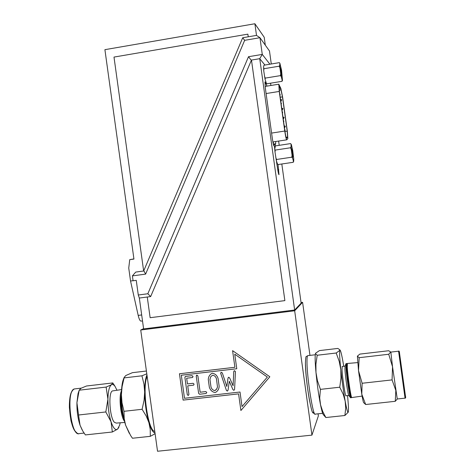 <?xml version="1.0" encoding="UTF-8"?>
<svg xmlns="http://www.w3.org/2000/svg" width="475" height="475" viewBox="0 0 475 475"><rect width="100%" height="100%" fill="white"/><g stroke="black" fill="none" stroke-linecap="round" stroke-linejoin="round"><path stroke-width="0.71" d="M348.234 412.205L344.892 415.5L345.711 408.031L345.183 401.167L343.259 394.398L339.762 387.208L340.979 377.993L340.801 369.639L339.245 361.517L336.205 353.014L339.803 350.36L339.791 349.766L337.844 348.43L319.455 350.598L315.602 353.204L315.489 353.62L317.199 355.247L315.911 364.224L315.982 372.483C315.103 362.704 314.913 356.476 315.412 353.798L315.56 353.299M344.892 415.5L325.856 417.537L323.505 414.901C322.703 414.164 321.646 410.489 320.34 403.881C318.529 394.333 317.074 383.871 315.982 372.483L317.437 380.653L320.417 389.369L319.717 398.008L320.542 404.848L322.745 411.522L325.856 417.537M343.74 366.284L343.015 361.997C341.691 354.588 340.706 350.627 340.058 350.117L339.803 350.36C339.346 352.218 339.678 358.649 340.801 369.639C342.036 381.057 343.496 391.566 345.183 401.167C346.827 410.097 347.878 413.648 348.341 411.825L348.347 411.819C348.656 409.676 348.395 404.267 347.552 395.604M336.205 353.014L317.199 355.247M339.762 387.208L320.417 389.369M348.81 395.467L346.032 395.776C345.444 397.617 342.392 377.696 342.024 369.586L342.226 366.457M347.421 363.464L347.249 367.074C347.718 375.992 351.007 398.08 351.785 397.599M346.78 364.753L346.697 368.143C347.124 376.414 350.17 396.845 350.9 396.417L351.637 397.397M351.268 396.91L351.156 397.646C350.55 399.825 347.005 376.562 346.518 367.139L346.566 363.535L346.999 364.218M351.019 397.664L350.55 397.771C349.748 398.222 346.453 376.111 346.002 367.187L346.186 363.571M350.396 397.563L348.846 395.497C348.139 395.841 345.313 376.924 344.933 369.253L345.028 366.1M403.4 381.888L400.817 362.876L403.4 381.888M390.842 352.094L392.534 366.753L397.266 398.988L405.044 398.145L398.584 351.191M361.784 394.191L365.679 404.516L363.707 402.699C363.363 402.539 362.722 399.701 361.784 394.191L358.512 370.631L362.122 383.26L361.784 394.191M359.171 357.687L358.512 370.631L357.408 356.202L359.171 357.687L388.722 354.255L390.747 351.999L388.657 350.74L359.836 354.101L357.42 356.113M397.231 399.03L395.265 401.304L395.829 390.438L392.071 379.905L362.122 383.26M392.071 379.905L392.534 366.753L388.722 354.255M395.265 401.304L365.679 404.516M305.443 363.387C305.318 380.285 312.396 421.295 313.666 411.427M143.581 328.647L140.725 330.006L294.672 310.769L311.944 435.124L318.369 415.892L318.084 413.82M294.672 310.769L302.593 302.326L309.967 355.389M122.871 380.849L124.094 377.898L122.081 386.68L121.398 394.772C121.44 389.055 121.933 384.412 122.871 380.849L124.052 377.625L125.744 375.547L132.418 372.673L146.413 371.022M124.094 377.898L141.93 375.808L146.799 373.813M155.105 433.717L150.32 436.329L150.219 429.192L148.907 422.631C150.907 429.062 152.938 432.535 155.01 433.04M142.108 409.29L144.073 400.277L144.673 392.107C144.863 403.269 146.27 413.446 148.907 422.631L146.276 416.159L142.108 409.29L123.975 411.314L124.201 418.6L125.608 425.178L130.589 435.486L132.46 438.241L150.32 436.329M146.947 374.906C145.427 378.326 144.667 384.061 144.673 392.107L143.972 384.144L141.93 375.808M154.779 431.389C147.933 431.27 141.746 386.632 147.179 376.556M129.313 433.39L125.608 425.178C122.871 416.047 121.463 405.905 121.398 394.772L122.01 402.776L123.975 411.314M124.503 421.266C120.585 416.836 118.542 395.907 121.505 390.777M124.812 422.441L116.28 423.1L114.374 422.293C109.612 417.691 108.122 391.881 112.51 390.919L113.151 390.824M121.422 392.926C120.08 401.892 120.941 410.637 124.005 419.17M121.398 396.126C120.917 402.871 121.57 409.497 123.357 416.023M82.157 429.952L80.043 425.238C77.847 418.493 76.808 411 76.926 402.747L78.025 393.674L78.992 390.836M116.992 390.254L115.11 386.513C113.822 384.655 112.593 384.067 111.423 384.75L112.801 382.927L114.837 386.074M107.926 399.214L106.127 387.072L111.423 384.75C109.286 386.377 108.122 391.198 107.926 399.214C107.926 407.497 108.971 415.031 111.061 421.818L105.818 411.956L107.926 399.214M112.349 431.995L111.061 421.818C113.24 428.147 115.413 430.588 117.574 429.145L112.349 431.995L85.375 434.916L82.81 431.086L80.043 425.238L78.541 415.008L105.818 411.956M118.881 427.31L117.574 429.145L119.653 425.161L120.175 422.798M112.801 382.927L86.468 386.003L80.964 388.295L79.183 390.201L106.127 387.072M79.183 390.201L76.926 402.747L78.541 415.008M140.725 330.006L157.534 451.25L311.944 435.124M302.593 302.326L301.055 302.516M209.938 379.4L211.007 387.077C211.696 389.12 212.954 390.284 214.771 390.557L216.529 389.292L217.497 386.977L216.428 378.652C215.733 376.622 214.474 375.47 212.64 375.197L210.757 376.669L209.938 379.4L210.757 376.669L212.64 375.197C214.474 375.47 215.733 376.622 216.428 378.652L217.497 386.977L216.737 388.989L215.306 390.397M240.006 392.023L242.024 406.582L267.36 377.061L234.751 354.19L236.776 368.742L181.302 375.214L184.502 398.282L240.006 392.023M234.579 389.458L233.878 390.355L232.928 389.607L229.288 381.235L228.053 390.159L227.317 391.091L226.391 390.349L220.691 373.285L221.095 372.293L222.3 372.881L226.848 386.525L228.012 378.136L228.718 377.257L229.657 377.946L233.083 385.795L233.765 371.551L234.478 370.702L235.44 371.569L234.579 389.458L233.878 390.355L232.928 389.607L229.288 381.235L228.053 390.159L227.317 391.097L226.391 390.349L220.738 373.498L221.095 372.293M194.067 384.156L193.669 385.142L187.732 385.86L188.925 394.464L188.237 395.515L187.287 394.654L184.9 377.447L185.339 376.449L192.054 375.636L193.004 376.503L192.577 377.494L186.669 378.213L187.465 383.942L193.117 383.295L194.067 384.156L193.669 385.142L187.732 385.86L188.925 394.464L188.237 395.515L187.287 394.654L184.9 377.447L185.339 376.449M206.773 392.445L206.085 393.496L199.589 394.232L198.633 393.365L196.24 376.129L196.929 375.072L197.885 375.933L200.141 392.219L205.817 391.578L206.773 392.445L206.085 393.496L199.589 394.232L198.633 393.365L196.24 376.129L196.674 375.131M218.078 378.462L219.147 386.169C219.094 388.764 217.995 390.782 215.852 392.225L215.038 392.487C212.301 392.053 210.407 390.319 209.356 387.285L208.287 379.596C208.382 376.823 209.558 374.763 211.826 373.415L212.373 373.273C215.133 373.694 217.033 375.422 218.078 378.462C217.039 375.422 215.133 373.694 212.373 373.273M232.59 350.651L269.842 376.776L240.896 410.495L238.587 393.87L183.112 400.11L179.455 373.76L234.899 367.276L232.59 350.651L234.899 367.276L179.455 373.76L183.112 400.11L238.587 393.87L240.896 410.495L269.848 376.776M229.657 377.946L233.083 385.795L233.765 371.545L234.223 370.767M222.3 372.881L226.848 386.525L228.018 378.136L228.499 377.316M242.024 406.582L267.36 377.061L234.751 354.19L236.776 368.742L181.302 375.214L184.502 398.282M193.01 376.503L192.577 377.494L186.669 378.213L187.465 383.942M219.147 386.169C219.094 388.787 217.995 390.806 215.852 392.225L215.038 392.487C212.301 392.053 210.407 390.319 209.356 387.285L208.287 379.59C208.382 376.823 209.564 374.763 211.826 373.415M281.812 163.988L301.138 303.145L294.642 310.015L143.616 328.908L139.341 298.051L138.284 295.005L147.844 293.752L150.658 296.572L251.471 60.064L284.881 300.616L150.136 317.704L147.262 297.012L150.658 296.572M273.38 141.871L273.321 144.085M274.793 149.275L275.221 150.088L275.025 152.131L274.413 145.671L274.146 146.08C273.683 145.973 273.113 143.658 272.43 139.139L265.282 87.673L264.979 81.914L267.045 86.106M275.738 141.508L275.672 143.747L275.233 144.424L275.435 145.902M273.475 144.691L275.233 144.424M278.023 164.558L279.003 174.663C278.659 174.58 278.219 172.793 277.697 169.302L275.025 152.131M280.832 88.368L282.601 97.054L287.351 131.26L287.832 138.653L286.769 139.822C286.265 139.579 285.594 136.652 284.757 131.047L279.252 91.432L278.789 84.2L280.832 88.368M279.419 91.622L279.276 86.034L281.028 89.929L282.447 96.882L287.203 131.136L287.589 137.049L286.52 138.195C286.122 137.993 285.582 135.648 284.917 131.177L279.419 91.622M294.642 310.015L259.736 58.686L251.471 60.064L284.881 300.616M114 57.083L247.873 34.147L248.241 36.807L242.707 37.757L143.658 271.005L113.994 57.083L247.873 34.147L248.241 36.807L256.5 35.393L254.885 23.75L264.201 37.228L265.305 45.172M143.972 270.958L145.611 274.117L244.661 40.322L242.707 37.757M138.284 295.005L136.254 280.351L133.083 280.772L132.406 275.892L135.737 272.068L143.658 270.999M132.406 275.892L145.611 274.117M147.268 297.017L139.341 298.051M133.914 258.899L129.734 259.653L128.743 268.048L130.542 281.028L138.195 315.4C139.157 319.402 140.161 321.296 141.218 321.088L142.512 320.922M129.734 259.653L133.938 259.077L104.904 49.667L254.885 23.75M133.071 280.689L130.542 281.028M256.5 35.393L259.956 37.715L244.661 40.322M271.29 63.983L269.485 50.997L259.956 37.715L262.271 54.405L259.736 58.686L264.919 65.039M274.823 148.645L275.417 145.908L290.629 143.593L291.08 144.388L290.629 143.593M277.388 163.792L276.598 161.387M293.704 161.322L293.223 162.29L293.408 161.156L293.704 161.322L293.734 158.852L292.731 150.634L291.383 144.608L290.688 143.682M290.552 147.761L291.038 146.811L291.294 149.667L290.552 147.761L275.221 150.088M292.054 155.141L292.618 158.193L291.858 157.183L292.054 155.141L291.294 149.667M275.785 157.587L276.527 159.487L276.373 160.627M277.234 163.572L278.006 164.558L293.223 162.29M292.368 154.666L291.793 148.895L292.422 151.08L292.992 156.839L292.368 154.666M293.408 161.156L292.618 158.193M276.527 159.487L291.858 157.183M291.038 146.811L291.08 144.388M279.217 145.326L278.623 141.069M270.904 85.482L270.584 83.184M266.338 83.208L265.086 79.39L263.726 70.763L263.678 65.978L264.201 65.158L279.383 62.641L279.632 62.979M251.144 60.117L248.496 56.715L262.271 54.405L269.907 64.214M147.844 293.752L248.496 56.715M274.413 145.671L273.814 145.766M279.722 65.366L279.959 68.085L279.217 66.191L279.722 65.366L279.817 63.306M280.719 73.56L281.301 76.742L280.523 75.608L280.719 73.56L279.959 68.085M266 82.692L266.79 83.802L281.978 81.332L282.144 80.061L281.301 76.742M282.144 80.061L282.477 80.489L281.978 81.332M279.882 63.294L281.568 70.288L282.477 80.489M281.081 73.447L280.517 67.913L281.212 70.383L281.776 75.905L281.081 73.447M264.486 76.22L265.222 78.114L280.523 75.608M265.222 78.114L265.086 79.39M263.512 68.044L263.922 68.721L279.217 66.191M263.922 68.721L263.726 70.763M390.794 352.1L398.561 351.197C399.107 350.687 399.433 351.423 399.558 353.4L405.389 395.592C405.834 397.516 405.727 398.365 405.068 398.139M308.02 355.615L307.634 355.662C307.183 356.173 306.969 358.192 306.987 361.713C306.897 377.767 313.346 418.012 315.341 414.111L322.668 413.321M72.515 390.598C66.821 396.079 69.718 428.207 76.344 432.446M75.323 388.829L74.314 388.948C65.698 390.753 71.048 437.837 79.42 433.574L84.069 433.069M265.27 82.181L264.884 82.246M275.672 143.747L273.327 144.109M278.742 169.729L277.774 169.872M266.101 93.551L279.252 91.432M271.593 133.083L284.757 131.047M278.979 86.082L279.276 86.034M279.241 90.214L281.028 89.929M280.202 97.238L282.447 96.882M284.958 131.48L287.203 131.136M141.687 314.955L138.195 315.4M272.882 141.948L286.68 139.834M286.069 137.293L287.577 137.061M283.189 116.992L283.468 118.893L284.133 117.414L282.952 117.028M280.737 99.334L281.016 101.24L281.693 99.786L280.499 99.37M281.966 108.163L282.245 110.063L282.916 108.603L281.723 108.199M284.418 125.822L284.697 127.722L285.35 126.231L284.175 125.857M340.058 350.117L339.791 349.766M357.687 362.603L347.284 363.476M362.116 396.097L351.874 397.545M346.673 365.008L347.219 363.702M346.566 363.535L346.049 363.583M344.927 366.344L345.978 363.808M344.987 366.142L342.095 366.474M314.973 414.152L312.603 412.448C312.128 412.199 311.036 407.918 309.326 399.6C307.016 385.837 305.716 373.683 305.419 363.126C305.847 353.685 306.126 357.604 307.634 355.662L315.269 354.766M112.51 390.919L121.576 389.577M81.249 388.14L74.314 388.948C70.876 390.83 69.237 397.088 69.392 407.722L70.876 420.126C71.208 422.127 72.337 425.404 74.26 429.97C76.22 432.559 77.633 433.8 78.5 433.687M115.11 386.513L113.792 384.4M78.025 393.674L78.862 391.269M265.121 86.42L278.789 84.2M286.069 137.287L287.589 137.049M284.917 131.201L285.089 129.918L284.697 129.586M281.206 104.488L281.402 103.241L280.98 102.867M283.682 122.295L283.86 121.03L283.456 120.68M282.447 113.388L282.631 112.136L282.221 111.773M279.971 95.582L280.173 94.347L279.745 93.961"/></g></svg>
